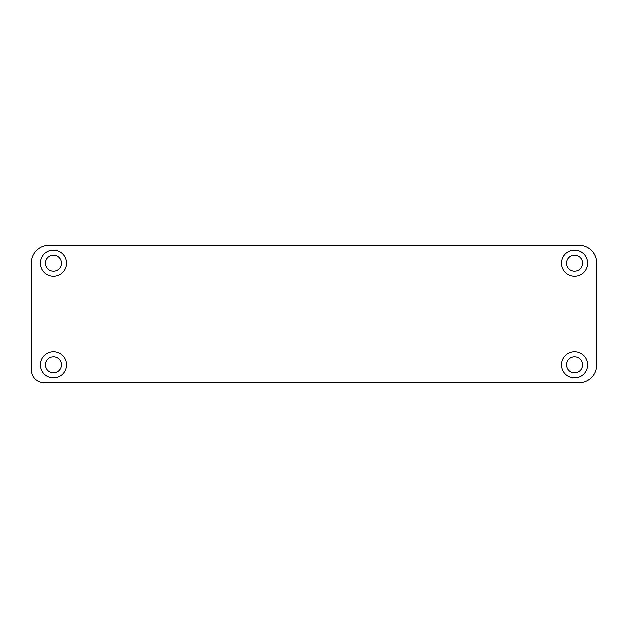 <?xml version="1.0" encoding="UTF-8"?>
<svg xmlns="http://www.w3.org/2000/svg" width="628" height="628" viewBox="0 0 628 628"><rect width="100%" height="100%" fill="white"/><g stroke="black" fill="none" stroke-linecap="round" stroke-linejoin="round"><path stroke-width="0.47" stroke-dasharray="3.14 2.35" d="M566.652 263.203A7.897 7.897 0 0 1 578.49 256.365A7.897 7.897 0 0 1 578.49 270.032A7.897 7.897 0 0 1 566.652 263.203A7.897 7.897 0 0 0 578.49 270.032A7.897 7.897 0 0 0 578.49 256.365A7.897 7.897 0 0 0 566.652 263.203M45.561 263.203A7.897 7.897 0 0 1 57.407 256.365A7.897 7.897 0 0 1 57.407 270.032A7.897 7.897 0 0 1 45.561 263.203A7.897 7.897 0 0 0 57.407 270.032A7.897 7.897 0 0 0 57.407 256.365A7.897 7.897 0 0 0 45.561 263.203M45.561 364.797A7.897 7.897 0 0 1 57.407 357.968A7.897 7.897 0 0 1 57.407 371.635A7.897 7.897 0 0 1 45.561 364.797A7.897 7.897 0 0 0 57.407 371.635A7.897 7.897 0 0 0 57.407 357.968A7.897 7.897 0 0 0 45.561 364.797M566.652 364.797A7.897 7.897 0 0 1 578.49 357.968A7.897 7.897 0 0 1 578.49 371.635A7.897 7.897 0 0 1 566.652 364.797A7.897 7.897 0 0 0 578.49 371.635A7.897 7.897 0 0 0 578.49 357.968A7.897 7.897 0 0 0 566.652 364.797M596.6 262.959A17.592 17.592 0 0 0 579.008 245.367A17.592 17.592 0 0 1 596.6 262.959M579.008 382.633A17.592 17.592 0 0 0 596.6 365.041A17.592 17.592 0 0 1 579.008 382.633M31.4 369.861A12.772 12.772 0 0 0 44.172 382.633A12.772 12.772 0 0 1 31.4 369.861M48.992 245.367A17.592 17.592 0 0 0 31.4 262.959A17.592 17.592 0 0 1 48.992 245.367"/><path stroke-width="0.94" d="M587.51 263.203A12.968 12.968 0 0 0 568.057 251.969A12.968 12.968 0 0 0 568.057 274.428A12.968 12.968 0 0 0 587.51 263.203A12.968 12.968 0 0 1 568.057 274.428A12.968 12.968 0 0 1 568.057 251.969A12.968 12.968 0 0 1 587.51 263.203M582.439 263.203A7.897 7.897 0 0 1 570.593 270.032A7.897 7.897 0 0 1 570.593 256.365A7.897 7.897 0 0 1 582.439 263.203A7.897 7.897 0 0 0 574.542 255.306A7.897 7.897 0 0 0 566.652 263.203A7.897 7.897 0 0 0 574.542 271.092A7.897 7.897 0 0 0 582.439 263.203M66.427 263.203A12.968 12.968 0 0 0 46.974 251.969A12.968 12.968 0 0 0 46.974 274.428A12.968 12.968 0 0 0 66.427 263.203A12.968 12.968 0 0 1 46.974 274.428A12.968 12.968 0 0 1 46.974 251.969A12.968 12.968 0 0 1 66.427 263.203M61.348 263.203A7.897 7.897 0 0 1 49.51 270.032A7.897 7.897 0 0 1 49.51 256.365A7.897 7.897 0 0 1 61.348 263.203A7.897 7.897 0 0 0 53.459 255.306A7.897 7.897 0 0 0 45.561 263.203A7.897 7.897 0 0 0 53.459 271.092A7.897 7.897 0 0 0 61.348 263.203M66.427 364.797A12.968 12.968 0 0 0 46.974 353.572A12.968 12.968 0 0 0 46.974 376.031A12.968 12.968 0 0 0 66.427 364.797A12.968 12.968 0 0 1 46.974 376.031A12.968 12.968 0 0 1 46.974 353.572A12.968 12.968 0 0 1 66.427 364.797M61.348 364.797A7.897 7.897 0 0 1 49.51 371.635A7.897 7.897 0 0 1 49.51 357.968A7.897 7.897 0 0 1 61.348 364.797A7.897 7.897 0 0 0 53.459 356.908A7.897 7.897 0 0 0 45.561 364.797A7.897 7.897 0 0 0 53.459 372.694A7.897 7.897 0 0 0 61.348 364.797M587.51 364.797A12.968 12.968 0 0 0 568.057 353.572A12.968 12.968 0 0 0 568.057 376.031A12.968 12.968 0 0 0 587.51 364.797A12.968 12.968 0 0 1 568.057 376.031A12.968 12.968 0 0 1 568.057 353.572A12.968 12.968 0 0 1 587.51 364.797M582.439 364.797A7.897 7.897 0 0 1 570.593 371.635A7.897 7.897 0 0 1 570.593 357.968A7.897 7.897 0 0 1 582.439 364.797A7.897 7.897 0 0 0 574.542 356.908A7.897 7.897 0 0 0 566.652 364.797A7.897 7.897 0 0 0 574.542 372.694A7.897 7.897 0 0 0 582.439 364.797M579.008 245.367A17.592 17.592 0 0 1 596.6 262.959L596.6 365.041A17.592 17.592 0 0 1 579.008 382.633L44.172 382.633A12.772 12.772 0 0 1 31.4 369.861L31.4 262.959A17.592 17.592 0 0 1 48.992 245.367L579.008 245.367L48.992 245.367A17.592 17.592 0 0 0 31.4 262.959L31.4 369.861A12.772 12.772 0 0 0 44.172 382.633L579.008 382.633A17.592 17.592 0 0 0 596.6 365.041L596.6 262.959A17.592 17.592 0 0 0 579.008 245.367"/></g></svg>
